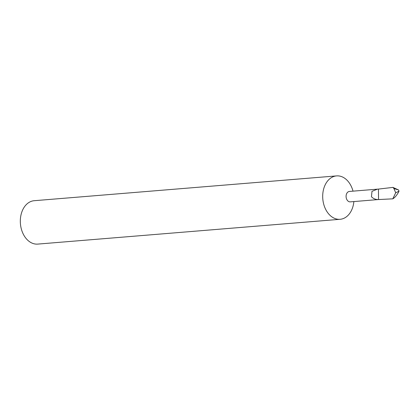 <?xml version="1.0" encoding="UTF-8"?>
<svg xmlns="http://www.w3.org/2000/svg" width="420" height="420" viewBox="0 0 420 420"><rect width="100%" height="100%" fill="white"/><g stroke="black" fill="none" stroke-linecap="round" stroke-linejoin="round"><path stroke-width="0.63" d="M377.486 189.147L349.409 191.447A5.224 3.743 85.3 0 0 346.505 198.797A5.224 3.743 85.3 0 0 350.264 201.863L378.562 199.542L392.81 198.839C395.11 197.416 397.173 194.875 399 191.216L398.57 189.971L393.913 188.533L395.703 192.749L399 191.216M378.793 199.542A5.245 3.759 85.3 0 1 378.688 199.547A5.245 3.759 85.3 0 1 378.556 199.547L378.441 189.11L377.486 189.142L371.983 191.352L371.459 196.749C373.38 198.723 375.748 199.647 378.562 199.526L378.441 189.089L392.942 187.399L393.913 188.533M353.015 191.153A21.767 15.603 85.3 0 0 352.238 188.664A21.767 15.603 85.3 0 0 336.562 175.901A21.767 15.603 85.3 0 0 331.133 177.786A21.767 15.603 85.3 0 0 324.45 206.53A21.767 15.603 85.3 0 0 340.121 219.292A21.767 15.603 85.3 0 0 345.555 217.408A21.767 15.603 85.3 0 0 353.871 201.563M336.562 175.901L34.193 200.708A21.767 15.603 85.3 0 0 28.76 202.592A21.767 15.603 85.3 0 0 21 227.593A21.767 15.603 85.3 0 0 37.753 244.099L340.121 219.292M392.942 187.399L398.57 189.971M392.81 198.839L395.703 192.749M378.688 199.547L380.016 199.505"/></g></svg>
